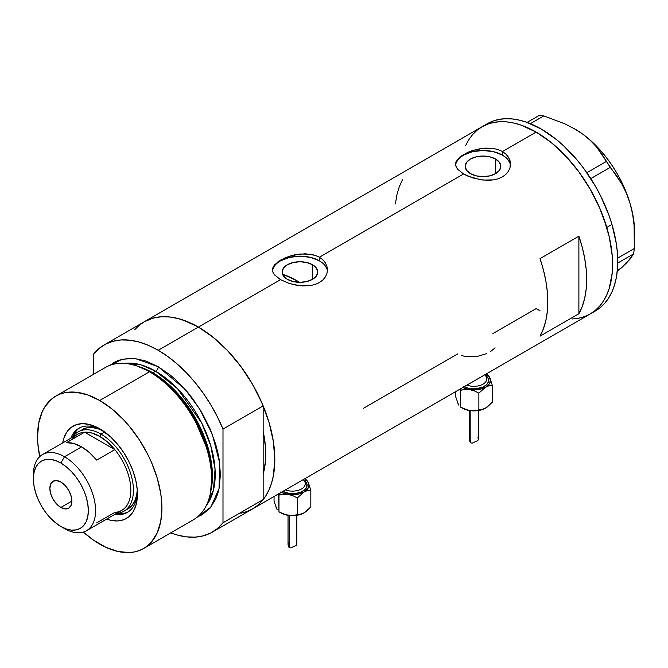 <?xml version="1.0" encoding="UTF-8"?>
<svg xmlns="http://www.w3.org/2000/svg" width="668" height="668" viewBox="0 0 668 668"><rect width="100%" height="100%" fill="white"/><g stroke="black" fill="none" stroke-linecap="round" stroke-linejoin="round"><path stroke-width="1" d="M312.557 264.753L312.557 279.308L306.771 281.545L299.949 282.322L293.127 281.545L287.349 279.308A17.827 10.296 180 0 1 282.121 272.035A17.827 10.296 180 0 1 293.127 262.524A17.827 10.296 180 0 1 312.557 264.753L316.423 268.093L317.776 272.035L316.423 275.976L312.557 279.308L312.557 264.753A17.827 10.296 180 0 1 317.776 272.035A17.827 10.296 180 0 1 306.771 281.545A17.827 10.296 180 0 1 287.349 279.308L283.483 275.976L282.121 272.035L283.483 268.093L287.349 264.753L293.127 262.524L299.949 261.739L306.771 262.524L312.557 264.753M284.626 274.949L283.332 276.335L284.626 274.949A95.273 55.01 -120 0 1 296.842 280.71L294.805 281.888L296.842 280.71L299.531 282.322A95.273 55.01 -120 0 0 296.842 280.71L283.7 274.615M495.623 159.059L495.623 173.622L489.836 175.851L483.014 176.636L476.192 175.851L470.414 173.622A17.827 10.296 180 0 1 465.187 166.34A17.827 10.296 180 0 1 476.192 156.83A17.827 10.296 180 0 1 495.623 159.059L499.489 162.399L500.841 166.34L499.489 170.282L495.623 173.622L495.623 159.059A17.827 10.296 180 0 1 500.841 166.34A17.827 10.296 180 0 1 489.836 175.851A17.827 10.296 180 0 1 470.414 173.622L466.548 170.282L465.187 166.34L466.548 162.399L470.414 159.059L476.192 156.83L483.014 156.045L489.836 156.83L495.623 159.059M460.168 156.721L467.775 152.337L472.535 150.55L483.031 148.321L493.518 148.505L498.278 149.665L502.453 151.527L536.137 132.08L551.05 142.393L558.323 148.697L572.167 163.309L578.605 171.476L590.186 189.144L599.697 208.007L603.546 217.659L609.283 236.956L612.205 255.619L612.205 272.92L609.283 288.2L606.753 294.897L603.546 300.876L599.697 306.078L595.221 310.453L590.186 313.968A108.099 62.416 -120 0 0 606.753 227.345A108.099 62.416 -120 0 0 536.137 132.08L502.453 151.527L505.885 154.058L508.415 157.114L509.976 160.554L510.502 164.186L509.976 167.827L508.415 171.284L505.885 174.34L502.445 176.878L498.27 178.74L493.51 179.884L483.022 180.059L472.535 177.838L463.584 173.972L457.605 169.221L455.66 165.447L456.06 161.648L460.168 156.721L467.775 152.337L472.535 150.55L480.334 148.68L485.703 148.112L493.518 148.505L498.278 149.665L502.453 151.527L502.453 155.118A27.48 15.865 0 0 0 473.453 151.469A27.48 15.865 0 0 0 455.609 165.155M455.534 164.186L456.06 161.648M277.103 262.415L284.71 258.023L289.469 256.236L299.965 254.015L310.453 254.199L315.212 255.351L319.387 257.222L463.584 173.972L319.387 257.222L322.819 259.752L325.349 262.8L326.911 266.248L327.437 269.88L326.911 273.521L325.349 276.969L322.819 280.034L319.379 282.564L315.212 284.426L310.445 285.578L299.957 285.745L289.469 283.533L280.518 279.667L274.54 274.907L272.995 272.41L272.469 269.872L272.995 267.342L274.556 264.845L280.527 260.119L289.469 256.236L294.613 254.867L305.293 253.765L315.212 255.351L319.387 257.222L319.387 260.812A27.48 15.865 0 0 0 290.388 257.155A27.48 15.865 0 0 0 272.544 270.849M327.378 271.049A27.48 15.865 0 0 0 319.387 260.812L319.387 257.222L322.819 259.752L325.349 262.8L326.911 266.248L327.437 269.88L326.911 273.521L325.349 276.969L322.819 280.034L319.379 282.564L315.212 284.426L310.445 285.578L302.629 285.954L297.277 285.395L289.469 283.533L280.518 279.667L198.379 327.086L280.518 279.667L274.54 274.907L272.995 272.41L272.469 269.872L272.995 267.342M134.819 329.616L139.295 325.241L144.33 321.734A108.099 62.416 60 0 1 198.379 327.086A108.099 62.416 60 0 1 269.004 422.343A108.099 62.416 60 0 1 252.429 508.966L246.868 511.579L240.847 513.258M578.889 313.735L540.02 336.171A108.099 62.416 -120 0 0 540.02 258.608L578.889 236.171A108.099 62.416 60 0 1 578.889 313.735L540.02 336.171L543.393 328.865L545.831 320.648L547.301 311.614L547.793 301.878L547.301 291.574L545.831 280.836L543.393 269.805L540.02 258.608L578.889 236.171L578.889 313.735L578.889 236.171L582.254 247.36L584.692 258.399L586.17 269.137L586.663 279.441L586.17 289.169L584.692 298.204L582.254 306.428L578.889 313.735M457.755 353.865L363.501 408.282M536.07 308.574L540.02 310.745L536.137 308.616L492.951 333.549M536.137 132.08A108.099 62.416 -120 0 0 482.087 126.728L487.64 124.123L493.669 122.436L500.107 121.701L506.887 121.91L513.951 123.071L521.224 125.166L536.137 132.08M510.444 165.355A27.48 15.865 0 0 0 502.453 155.118L502.453 151.527L505.885 154.058L508.415 157.114L510.369 162.357L509.976 167.827L508.415 171.284L505.885 174.34L502.445 176.878L498.27 178.74L493.51 179.884L488.358 180.31L480.342 179.7L467.759 176.06L463.584 173.972L457.605 169.221L456.06 166.716L455.534 164.178M465.512 145.799L468.719 139.821L472.577 134.619L477.044 130.235L482.087 126.728L144.33 321.734L149.882 319.12L155.911 317.442L162.349 316.707L169.129 316.916L176.193 318.077L183.466 320.172L198.379 327.086L213.292 337.39L227.629 350.692L240.847 366.481L252.429 384.142L261.939 403.004L268.995 422.343L273.346 441.414L274.815 459.484L273.346 475.85L271.525 483.206L268.995 489.903L265.789 495.881L261.939 501.084L257.464 505.459L252.429 508.966A108.099 62.416 -120 0 0 263.159 499.606L263.159 474.113L265.421 461.68L265.747 454.248L265.421 446.433L263.159 431.386A95.273 55.01 60 0 1 263.159 474.113L263.159 499.606L222.995 522.793A108.099 62.416 60 0 1 212.265 532.154A108.099 62.416 60 0 1 170.757 532.847L177.337 535.035L186.514 536.872L195.24 537.13L203.373 535.828L210.787 532.964L217.359 528.597L222.995 522.793L222.995 429.081L263.159 405.894A108.099 62.416 -120 0 0 198.379 327.086A108.099 62.416 -120 0 0 144.33 321.734L104.166 344.922A108.099 62.416 60 0 1 158.216 350.274L198.379 327.086L158.216 350.274A108.099 62.416 60 0 1 222.995 429.081L217.359 416.774L210.787 404.816L203.373 393.394L195.24 382.689L186.514 372.878L177.337 364.118L167.852 356.537L158.216 350.274L148.58 345.414L139.094 342.041L129.918 340.204L121.192 339.945L113.059 341.248L105.644 344.112L99.073 348.479L93.436 354.282A108.099 62.416 60 0 1 104.166 344.922M212.265 532.154L595.372 310.971A108.099 62.416 -120 0 0 611.963 224.44L606.786 227.429A108.099 62.416 60 0 1 590.186 313.968L584.625 316.574L578.605 318.252L572.167 318.995M402.695 179.325L399.322 186.623L396.884 194.847L395.414 203.882M326.911 268.937L325.341 265.964M322.803 263.217L319.387 260.812L310.47 257.372L299.949 256.17L289.436 257.372L280.518 260.812L277.103 263.217M274.565 265.964L272.995 268.937M509.976 163.243L508.406 160.27M505.868 157.523L502.453 155.118L493.535 151.678L483.014 150.475L472.501 151.678L463.584 155.118L460.168 157.523M457.63 160.27L456.06 163.243M490.153 351.861L495.113 347.861M461.246 355.443L465.195 356.445L473.946 356.745L478.405 356.111L486.663 353.589M574.096 128.565L582.838 134.21L590.328 140.405L596.666 147.11L621.774 183.892L626.417 193.252L630.083 203.431A84.285 48.664 -120 0 0 582.838 134.21A84.285 48.664 -120 0 0 575.006 129.091L564.56 123.705L543.785 115.906L539.143 115.447L527.069 122.411L539.143 115.447L543.785 115.906L530.342 123.672L543.785 115.906L564.56 123.705L574.096 128.565L582.838 134.21L590.328 140.405L596.666 147.11L601.943 154.224L610.235 167.376L590.779 178.607L610.235 167.376L616.305 175.258L621.774 183.892L626.417 193.252L630.083 203.431L632.654 214.311L634.107 225.5L634.299 248.513L633.64 253.882L617.741 263.058L633.64 253.882L626.709 262.808L616.756 272.018L622.25 267.125L617.107 270.924M606.252 161.539L586.846 172.736L606.252 161.539M634.6 237.958L634.6 232.314A84.285 48.664 -120 0 0 630.083 203.431L632.654 214.311L634.107 225.5L634.299 248.513L617.7 258.099L634.299 248.513L633.64 253.882L629.974 259.226L622.25 267.125L626.592 262.148M574.998 129.091L582.838 134.21L590.479 140.389L597.86 147.553L604.849 155.569L611.329 164.32L617.182 173.647L622.317 183.383L626.642 193.369L630.083 203.431L632.579 213.401L634.099 223.104L634.6 232.381M595.322 311.004L600.365 307.497L604.841 303.13L608.698 297.936L611.913 291.966L614.443 285.278L616.272 277.93L617.382 270.006L617.399 252.704L616.305 243.503L611.963 224.44A108.099 62.416 -120 0 0 487.264 123.739L482.087 126.728A108.099 62.416 60 0 1 606.786 227.429L611.963 224.44L608.765 214.754L600.448 195.565L595.422 186.23L583.84 168.561L577.411 160.387L563.575 145.766L556.302 139.453L541.389 129.133L526.476 122.202L519.195 120.098L512.131 118.929L505.342 118.704L498.912 119.438L492.875 121.108L487.314 123.705M590.136 313.993L595.18 310.495L599.655 306.119L603.513 300.926L606.728 294.955L609.266 288.267L612.197 272.995L612.214 255.702L609.308 237.048L606.786 227.429L599.73 208.09L590.236 189.228L578.663 171.551L565.454 155.761L551.117 142.443L536.204 132.122L521.29 125.192L514.009 123.087L506.945 121.918L500.165 121.701L493.727 122.428L487.698 124.098L482.137 126.703L477.094 130.202L472.618 134.569L468.752 139.771M101.461 429.808A48.555 28.031 -120 0 0 70.825 438.216A48.555 28.031 60 0 1 78.824 428.305A48.555 28.031 60 0 1 101.461 429.808M62.675 442.926A53.315 30.786 60 0 1 99.732 428.772L110.679 436.964L117.51 444.17L123.655 452.461L128.874 461.513L132.982 470.973L135.813 480.492L137.257 489.694L137.257 498.228L135.813 505.768L132.982 512.022L128.874 516.748L123.655 519.762L117.51 520.957L110.679 520.28L106.646 519.086A53.315 30.786 60 0 0 137.433 494.07A53.315 30.786 60 0 0 99.732 428.772L88.786 424.322L81.964 423.646L75.818 424.84L70.591 427.862L66.483 432.58L63.652 438.834L62.675 442.926M82.014 429.641A45.808 26.444 60 0 1 103.306 431.027L98.597 428.981L92.518 427.603L86.923 427.821L82.014 429.641M79.751 427.812A48.555 28.031 -120 0 0 72.645 437.156A45.808 26.444 60 0 1 78.123 431.887A45.808 26.444 60 0 1 101.027 434.15L99.732 436.396A43.971 25.384 60 0 1 114.838 449.639L96.701 460.11A43.971 25.384 -120 0 0 81.596 446.867L64.495 456.745L60.863 463.024A38.844 22.428 60 0 1 88.335 510.602A38.844 22.428 60 0 1 60.863 526.459L64.495 528.555A43.971 25.384 -120 0 0 95.591 510.602A43.971 25.384 -120 0 0 64.495 456.745A43.971 25.384 60 0 1 93.219 495.497A43.971 25.384 60 0 1 86.481 530.726A43.971 25.384 60 0 1 64.495 528.555L60.863 526.459L66.224 528.939L71.376 530.108L76.127 529.924L80.285 528.38L83.7 525.549L86.239 521.533L87.809 516.481L88.335 510.602L87.809 504.106L86.239 497.259L83.7 490.304L80.285 483.532L76.127 477.186L71.376 471.508L66.224 466.732L60.863 463.024L55.511 460.544L50.359 459.375L45.608 459.559L41.441 461.104L38.026 463.934L35.487 467.951L33.926 473.002L33.4 478.881L33.926 485.377L35.487 492.232L38.026 499.18L41.441 505.952L45.608 512.306L50.359 517.976L55.511 522.752L60.863 526.459A38.844 22.428 60 0 1 33.4 478.881A38.844 22.428 60 0 1 60.863 463.024L64.495 456.745L81.596 446.867A43.971 25.384 -120 0 0 66.491 442.667L84.627 432.196L114.838 449.639A43.971 25.384 60 0 1 130.828 490.254A43.971 25.384 60 0 1 114.838 512.406L96.701 522.877M252.362 509.008L257.522 505.409L263.159 499.606L222.995 522.793L222.995 429.081L263.159 405.894L263.159 431.386A95.273 55.01 60 0 1 263.159 474.113L263.159 405.894L257.522 393.586L250.951 381.628L243.536 370.206L235.403 359.501L226.677 349.69L217.501 340.93L208.015 333.349L198.379 327.086L188.743 322.226L179.258 318.853L170.081 317.016L161.355 316.757L153.222 318.06L144.255 321.776M143.703 548.47L193.444 519.746A87.951 50.776 -120 0 0 206.93 449.28A87.951 50.776 -120 0 0 149.473 371.775A87.951 50.776 60 0 1 210.27 493.811L210.796 491.264A85.638 49.44 -120 0 0 151.603 372.435L149.473 371.775L99.732 400.491A87.951 50.776 60 0 1 157.189 477.996A87.951 50.776 60 0 1 143.703 548.47A87.951 50.776 60 0 1 99.732 544.111A87.951 50.776 60 0 1 83.325 532.095L93.637 540.245L105.828 547.284L117.785 551.442L129.049 552.553L134.285 551.96L139.186 550.591L143.703 548.47L147.803 545.614L151.444 542.049L157.189 532.955L160.729 521.524L161.923 508.206L161.623 500.992L160.729 493.51L157.189 477.996L151.444 462.264L147.803 454.499L139.186 439.569L129.049 425.9L123.53 419.696L111.865 408.874L99.732 400.491L149.473 371.775A87.951 50.776 -120 0 0 105.502 367.417L55.761 396.141A87.951 50.776 60 0 1 99.732 400.491L87.6 394.871L75.935 392.216L65.18 392.65L60.279 394.02L55.761 396.141L51.661 398.996L44.89 406.787L42.276 411.655L38.744 423.078L37.55 436.396L37.842 443.61L39.746 456.62A87.951 50.776 60 0 1 55.761 396.141M152.855 372.819L171.618 387.156L192.852 413.709L209.276 452.052L212.366 472.376L210.954 490.504A84.285 48.664 60 0 0 152.855 372.819L155.627 371.216L177.596 388.751L201.653 422.894L210.721 445.623L215.054 469.178L213.451 490.07L206.37 505.417A84.285 48.664 -120 0 0 207.656 436.513A84.285 48.664 -120 0 0 155.627 371.216A3.666 2.113 120 0 0 158.216 366.732L146.083 361.104L134.418 358.457L128.899 358.282L118.762 360.252L114.245 362.373L110.086 365.271L122.319 359.175L135.237 358.541L158.216 366.732A3.666 2.113 -60 0 1 155.627 371.216L152.855 372.819A84.285 48.664 60 0 0 139.579 366.882L152.855 372.819A1.829 1.06 -60 0 1 152.504 372.961M210.52 492.516L212.098 474.121L209.051 453.413L192.401 414.243L170.749 387.081L151.603 372.435L137.625 366.248M155.627 371.216L141.065 364.895L124.382 363.392A84.285 48.664 -120 0 1 155.627 371.216M93.436 354.282L93.436 374.389L93.436 354.282M158.216 366.732L170.348 375.115L176.268 380.242L187.533 392.133L192.768 398.779L202.187 413.15L209.927 428.497L215.672 444.228L217.726 452.052L219.213 459.743L220.407 474.439L219.213 487.757L217.726 493.744L215.672 499.188L209.927 508.29L202.187 514.702L197.603 516.848L210.779 507.254L219.037 488.617L219.638 462.74L212.349 434.459L199.665 408.941L184.944 389.127L158.216 366.732M263.159 431.386L263.159 474.113L265.096 464.661L265.747 454.248L265.096 443.084L263.159 431.386M136.381 365.822A87.951 50.776 60 0 1 149.473 371.775L151.603 372.435A85.638 49.44 -120 0 0 138.852 366.64L136.381 365.822M116.599 513.341A45.808 26.444 -120 0 0 132.406 480.384A45.808 26.444 -120 0 0 101.027 434.15A45.808 26.444 60 0 1 130.953 474.522A45.808 26.444 60 0 1 123.931 511.22A45.808 26.444 60 0 1 116.599 513.341A48.555 28.031 -120 0 0 128.273 511.855M137.399 492.057A48.555 28.031 60 0 1 127.379 512.406A48.555 28.031 60 0 1 114.796 514.385A48.555 28.031 -120 0 0 137.399 492.057M118.052 513.525L123.989 513.283M76.369 430.802L73.196 435.828M123.931 511.22L127.822 508.983A45.808 26.444 60 0 0 137.266 489.844L136.681 494.946L134.836 500.9L131.846 505.634L127.822 508.983A45.808 26.444 60 0 1 125.793 509.96M60.863 507.455A15.573 8.993 60 0 1 50.693 493.735A15.573 8.993 60 0 1 53.081 481.252A15.573 8.993 60 0 1 60.863 482.029L65.08 485.427L68.654 490.245L71.042 495.748L71.877 501.1L60.863 507.455L56.655 504.056L53.081 499.238L50.693 493.735L49.858 488.383L50.693 483.999L53.081 481.252L56.655 480.559L60.863 482.029A15.573 8.993 60 0 1 71.042 495.748A15.573 8.993 60 0 1 68.654 508.231L65.08 508.924L60.863 507.455L71.877 501.1L71.042 505.484L68.654 508.231A15.573 8.993 60 0 1 60.863 507.455M86.481 530.726L121.718 510.385A43.971 25.384 -120 0 0 114.838 449.639L107.54 442.049L99.732 436.396L91.933 433.039L84.627 432.196A43.971 25.384 60 0 1 99.732 436.396L101.027 434.15L104.717 432.029L101.027 434.15A45.808 26.444 -120 0 0 72.628 437.173M72.553 439.168A43.971 25.384 60 0 1 84.627 432.196A43.971 25.384 -120 0 0 77.747 434.217L42.51 454.566A43.971 25.384 60 0 1 64.495 456.745A43.971 25.384 -120 0 0 33.4 474.697L33.4 478.881M33.458 476.885A43.971 25.384 60 0 1 42.51 454.566M114.838 449.639L96.701 460.11L89.395 452.52L81.596 446.867L73.789 443.51L66.491 442.667L84.627 432.196L114.838 449.639M469.604 438.985L469.863 441.64L470.84 442.951L470.84 410.711L470.84 442.951L472.334 443.068L477.829 440.596L478.338 439.243L477.962 437.59M478.28 439.936L478.338 439.243M485.711 408.031L480.259 410.16L473.946 410.887L467.299 410.043L460.486 407.054L460.143 389.043L460.486 390.279L461.722 388.133L460.486 390.279L464.928 389.469L469.679 389.619A16.491 9.519 180 0 1 462.866 387.473M485.177 375.341A12.826 7.406 0 0 1 486.655 379.917A12.826 7.406 0 0 1 466.932 385.127A12.826 7.406 0 0 0 480.05 385.436A12.826 7.406 0 0 0 486.772 378.923L486.772 373.671M485.669 408.064A16.491 9.519 0 0 1 485.611 408.098L482.137 409.517L478.873 409.901L478.873 393.118L478.873 409.901L474.43 410.711L469.679 410.561L462.289 408.098A16.491 9.519 0 0 0 469.679 410.561A16.491 9.519 0 0 0 485.611 408.098L492.341 402.128L492.341 385.352L492.341 402.128L487.364 406.937L483.849 408.958L474.43 410.711L467.299 410.043L460.486 407.054L460.486 390.279L464.928 389.469L469.679 389.619L474.405 390.93L478.873 393.118L485.611 387.156L489.076 385.737L492.341 385.352L489.878 377.954A16.491 9.519 180 0 1 485.611 387.156A16.491 9.519 180 0 1 469.679 389.619L474.405 390.93L478.873 393.118L485.611 387.156L489.076 385.737L492.341 385.352L489.878 377.954A16.491 9.519 180 0 0 486.772 374.439L489.185 376.777L490.437 380.418L489.185 384.067L485.611 387.156L480.259 389.219L473.946 389.945L467.642 389.219L462.289 387.156M463.584 386.405L468.343 388.242L473.946 388.885L482.096 387.457L486.137 385.119L488.325 382.071L488.325 378.773L486.772 376.326A14.654 8.459 180 0 1 484.1 386.521A14.654 8.459 180 0 1 466.347 387.657M488.609 375.808L487.415 374.731L488.609 375.808M489.878 377.954L489.235 376.735L489.878 377.954M458.716 405.008L457.597 402.604M458.665 405.067L455.559 396.433L455.559 391.69L455.559 396.433L458.665 405.067M460.486 407.054L462.289 408.098M470.798 437.29L469.813 438.166L469.554 439.878L470.84 442.951L472.334 443.068L477.921 440.529M288.092 543.777L288.351 546.432L289.327 547.752L289.327 515.512L289.327 547.752L290.822 547.86L296.316 545.389L296.834 544.036L296.45 542.383M296.776 544.729L296.834 544.036M304.207 512.832L298.746 514.953L290.288 515.596L285.787 514.836L278.974 511.847L278.639 493.836L278.974 495.071L280.209 492.926L278.974 495.071L283.416 494.262L288.167 494.412A16.491 9.519 180 0 1 281.362 492.266M303.664 480.133A12.826 7.406 0 0 1 305.151 484.709A12.826 7.406 0 0 1 285.428 489.92A12.826 7.406 0 0 0 298.546 490.228A12.826 7.406 0 0 0 305.259 483.715L305.259 478.463M304.157 512.857A16.491 9.519 0 0 1 304.099 512.89L300.625 514.31L297.369 514.694L297.369 497.919L297.369 514.694L292.918 515.504L288.167 515.354L280.777 512.89A16.491 9.519 0 0 0 288.167 515.354A16.491 9.519 0 0 0 304.099 512.89L310.829 506.92L310.829 490.145L310.829 506.92L305.852 511.73L302.345 513.75L292.918 515.504L285.787 514.836L278.974 511.847L278.974 495.071L283.416 494.262L288.167 494.412L292.893 495.723L297.369 497.919L304.099 491.949L307.564 490.529L310.829 490.145L308.365 482.747A16.491 9.519 180 0 1 304.099 491.949A16.491 9.519 180 0 1 288.167 494.412L292.893 495.723L297.369 497.919L304.099 491.949L307.564 490.529L310.829 490.145L308.365 482.747A16.491 9.519 180 0 0 305.259 479.232L307.672 481.57L308.925 485.219L307.672 488.859L304.099 491.949L298.746 494.011L292.434 494.737L286.129 494.011L280.777 491.949M282.071 491.197L289.578 493.518L295.298 493.518L300.583 492.249L304.625 489.92L306.812 486.863L306.812 483.565L305.259 481.119A14.654 8.459 180 0 1 302.596 491.314A14.654 8.459 180 0 1 284.835 492.45M307.105 480.601L305.902 479.524L307.105 480.601M308.365 482.747L307.731 481.528L308.365 482.747M277.203 509.801L276.093 507.404M277.153 509.868L274.047 501.234L274.047 496.491L274.047 501.234L277.153 509.868M278.974 511.847L280.777 512.89M289.286 542.09L288.3 542.959L288.042 544.67L289.327 547.752L290.822 547.86L296.408 545.322M478.346 410.536L478.346 439.394M486.772 374.364L487.415 374.731M469.554 410.536L469.554 439.744M296.834 515.337L296.834 544.195M305.259 479.156L305.902 479.524M288.042 515.337L288.042 544.537"/></g></svg>
